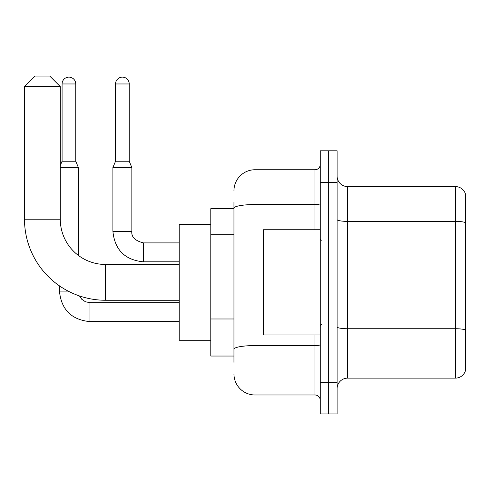 <?xml version="1.0" encoding="UTF-8"?>
<svg xmlns="http://www.w3.org/2000/svg" width="490" height="490" viewBox="0 0 490 490"><rect width="100%" height="100%" fill="white"/><g stroke="black" fill="none" stroke-linecap="round" stroke-linejoin="round"><path stroke-width="0.73" d="M233.951 208.691L210.792 208.691L210.792 356.04L233.951 356.04M233.951 362.355L233.951 202.376M320.252 382.353L320.252 413.928L328.674 413.928L328.674 382.353L328.674 413.928L337.096 413.928L337.096 382.353L328.674 382.353L328.674 182.378L328.674 382.353L320.252 382.353L320.252 182.378L328.674 182.378L328.674 150.804L328.674 182.378L337.096 182.378L337.096 382.353M337.096 182.378L337.096 150.804L320.252 150.804L320.252 182.378M233.951 190.794A21.052 21.052 0 0 1 254.996 169.748L254.996 394.983L314.99 394.983L314.99 334.988M254.996 169.748L314.99 169.748A5.261 5.261 0 0 0 320.252 164.481M233.951 228.469L233.951 208.189A21.052 3.657 180 0 1 254.996 204.538L314.99 204.538L314.99 169.748M320.252 400.244A5.261 5.261 0 0 0 314.99 394.983M254.996 394.983A21.052 21.052 0 0 1 233.951 373.931M337.096 388.668A10.523 10.523 0 0 1 347.618 378.139L455.394 378.139L455.394 186.586L347.618 186.586A10.523 10.523 0 0 1 337.096 176.063A10.523 10.523 0 0 0 347.618 186.586L347.618 378.139M465.5 194.163A10.523 10.523 0 0 0 455.394 186.586A10.523 10.523 0 0 1 465.5 194.163L465.5 370.562A10.523 10.523 0 0 1 455.394 378.139M179.218 300.254L105.546 300.254A81.046 81.046 0 0 1 24.5 219.214L24.5 86.595L35.023 76.073L49.76 76.073L60.282 86.595L24.5 86.595M105.546 300.254L105.546 264.471A45.258 45.258 0 0 1 60.282 219.214L60.282 86.595M210.792 224.475L179.218 224.475L179.218 340.25L210.792 340.25M75.754 161.222L62.077 161.222L62.077 83.968A6.842 6.842 0 0 1 68.919 77.126A6.842 6.842 0 0 1 75.754 83.968L75.754 161.222L78.388 167.537L78.388 255.419M60.282 167.537L78.388 167.537M68.122 291.097L59.443 291.097L59.443 285.866M129.225 161.222L115.542 161.222L115.542 83.968A6.842 6.842 0 0 1 122.384 77.126A6.842 6.842 0 0 1 129.225 83.968L129.225 161.222L131.853 167.537L112.908 167.537L112.908 231.317L131.835 231.317C131.216 236.933 135.081 240.792 143.435 242.893L143.435 261.838C124.913 260.012 114.74 249.833 112.908 231.317C114.74 249.833 124.913 260.012 143.435 261.838C124.913 260.012 114.74 249.833 112.908 231.317C114.74 249.833 124.913 260.012 143.435 261.838C124.913 260.012 114.74 249.833 112.908 231.317M320.252 229.737L263.418 229.737L263.418 334.988L320.252 334.988M233.951 234.784L210.792 234.784M233.951 318.984L210.792 318.984M320.252 344.66A5.261 0.913 0 0 1 314.99 345.573L254.996 345.573A21.052 3.657 180 0 0 233.951 349.229M314.99 229.737L314.99 204.538A5.261 0.913 0 0 0 320.252 203.62M465.5 222.693A10.523 1.825 180 0 0 455.394 221.376L347.618 221.376A10.523 1.825 0 0 1 337.096 219.551M465.5 330.046A10.523 1.825 180 0 0 455.394 328.729L347.618 328.729A10.523 1.825 -0 0 1 337.096 326.904M24.5 219.214L60.282 219.214M89.964 302.697L89.964 321.624C71.448 319.792 61.275 309.619 59.443 291.097C61.275 309.619 71.448 319.792 89.964 321.624C71.448 319.792 61.275 309.619 59.443 291.097C61.275 309.619 71.448 319.792 89.964 321.624C71.448 319.792 61.275 309.619 59.443 291.097M62.077 83.968L75.754 83.968M115.542 83.968L129.225 83.968M143.435 242.911L143.435 242.893C135.081 240.792 131.216 236.933 131.853 231.317C131.216 236.933 135.081 240.792 143.435 242.893C135.081 240.792 131.216 236.933 131.853 231.317L131.853 167.537M179.218 264.471L105.546 264.471M79.447 295.942L81.781 299.286L85.45 301.76L89.964 302.679L85.45 301.76L81.781 299.286L79.447 295.942L81.781 299.286L85.45 301.76L89.964 302.679L85.45 301.76L81.781 299.286L79.447 295.942L81.781 299.286L85.45 301.76L89.964 302.679L179.218 302.679M179.218 321.624L89.964 321.624M62.077 161.222L60.282 165.516M179.218 261.838L143.435 261.838M131.853 231.317C131.216 236.933 135.081 240.792 143.435 242.893L179.218 242.893M115.542 161.222L112.908 167.537M321.305 240.265L320.252 239.212M321.305 324.466L320.252 325.519"/></g></svg>
